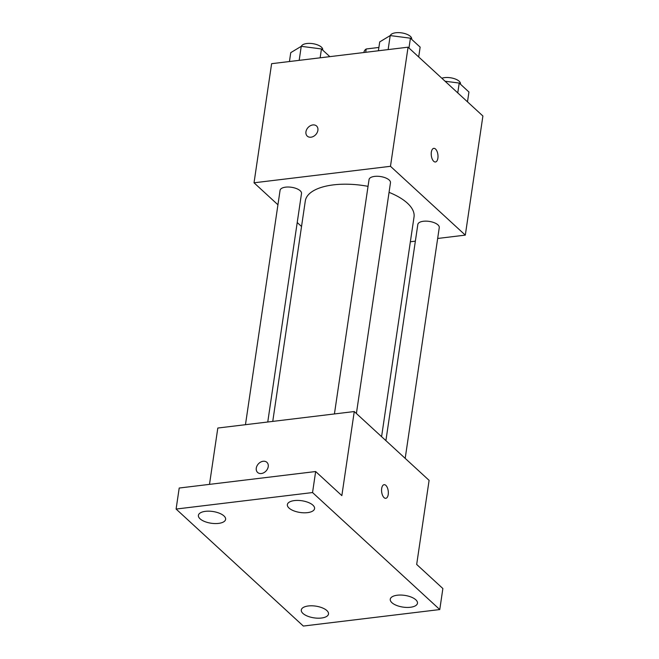 <?xml version="1.0" encoding="UTF-8"?>
<svg xmlns="http://www.w3.org/2000/svg" width="659" height="659" viewBox="0 0 659 659"><rect width="100%" height="100%" fill="white"/><g stroke="black" fill="none" stroke-linecap="round" stroke-linejoin="round"><path stroke-width="0.99" d="M365.704 52.308L366.198 48.988A18.65 8.04 -171.6 0 0 363.99 52.045L363.916 52.522M366.198 48.988L378.9 47.448M277.933 204.784L254.028 182.798L271.615 63.684L408.061 47.184L482.899 116.009L465.312 235.123L437.658 238.467M254.028 182.798L390.474 166.307L408.061 47.184M390.474 166.307L465.312 235.123M433.795 148.349A6.87 3.32 -96.9 0 1 437.889 158.185A6.87 3.32 -96.9 0 1 435.442 161.99A6.87 3.32 -96.9 0 1 431.324 155.565A6.87 3.32 -96.9 0 1 433.795 148.349A6.87 3.32 -96.9 0 1 437.889 158.185A6.87 3.32 -96.9 0 1 435.442 161.99M381.586 436.67L414.025 216.992A54.944 23.691 -171.6 0 0 389.049 192.354M368.035 186.349A54.944 23.691 -171.6 0 0 305.306 200.937L272.752 421.398M301.534 226.49L297.217 222.52M415.359 241.161L410.368 241.771M267.76 421.999L301.509 193.482A10.832 4.671 -171.6 0 0 291.476 187.28A10.832 4.671 -171.6 0 0 280.075 190.319L245.461 424.693M356.395 413.506L390.474 182.732A10.832 4.671 -171.6 0 0 380.432 176.53A10.832 4.671 -171.6 0 0 369.04 179.569L334.426 413.943M405.186 458.376L439.265 227.602A10.832 4.671 -171.6 0 0 429.231 221.399A10.832 4.671 -171.6 0 0 417.831 224.439L385.902 440.64M307.275 136.125A6.87 5.231 132.6 0 1 306.666 129.559A6.87 5.231 132.6 0 1 312.827 124.938A6.87 5.231 132.6 0 1 316.567 126.009A6.87 5.231 132.6 0 1 315.768 134.609A6.87 5.231 132.6 0 1 307.267 136.125A6.87 5.231 132.6 0 1 306.666 129.559A6.87 5.231 132.6 0 1 312.827 124.938A6.87 5.231 132.6 0 1 316.567 126.009M354.262 411.546L429.1 480.362L416.677 564.45L442.873 588.536L439.767 609.559L303.321 626.05L176.101 509.053L179.207 488.031L315.653 471.531L341.848 495.626L354.262 411.546L217.816 428.037L209.496 484.365M176.101 509.053L312.547 492.553L315.653 471.531M312.547 492.553L439.767 609.559M384.123 484.678A6.87 3.32 -96.9 0 1 388.225 494.505A6.87 3.32 -96.9 0 1 385.779 498.319A6.87 3.32 -96.9 0 1 381.66 491.894A6.87 3.32 -96.9 0 1 384.131 484.678A6.87 3.32 -96.9 0 1 388.225 494.505A6.87 3.32 -96.9 0 1 385.779 498.319M257.611 472.454A6.87 5.231 132.6 0 1 257.002 465.888A6.87 5.231 132.6 0 1 263.163 461.267A6.87 5.231 132.6 0 1 266.903 462.338A6.87 5.231 132.6 0 1 266.104 470.938A6.87 5.231 132.6 0 1 257.603 472.454A6.87 5.231 132.6 0 1 257.002 465.888A6.87 5.231 132.6 0 1 263.163 461.267A6.87 5.231 132.6 0 1 266.903 462.338M223.953 515.915A13.757 5.931 8.4 0 1 225.609 519.374A13.757 5.931 8.4 0 1 214.966 523.559A13.757 5.931 8.4 0 1 200.048 518.806A13.757 5.931 8.4 0 1 198.4 515.354A13.757 5.931 8.4 0 1 209.043 511.17A13.757 5.931 8.4 0 1 223.953 515.915M326.856 610.555A13.757 5.931 8.4 0 1 328.503 614.007A13.757 5.931 8.4 0 1 317.86 618.191A13.757 5.931 8.4 0 1 302.951 613.438A13.757 5.931 8.4 0 1 301.295 609.987A13.757 5.931 8.4 0 1 311.938 605.802A13.757 5.931 8.4 0 1 326.856 610.555M415.821 599.797A13.757 5.931 8.4 0 1 417.468 603.249A13.757 5.931 8.4 0 1 406.825 607.433A13.757 5.931 8.4 0 1 391.916 602.688A13.757 5.931 8.4 0 1 390.26 599.237A13.757 5.931 8.4 0 1 400.903 595.052A13.757 5.931 8.4 0 1 415.821 599.797M312.918 505.165A13.757 5.931 8.4 0 1 314.574 508.616A13.757 5.931 8.4 0 1 303.931 512.801A13.757 5.931 8.4 0 1 289.013 508.056A13.757 5.931 8.4 0 1 287.365 504.596A13.757 5.931 8.4 0 1 298.008 500.42A13.757 5.931 8.4 0 1 312.918 505.165M289.441 61.526L290.751 52.654L301.245 46.328L321.452 48.947L329.829 56.641M299.178 60.348L301.245 46.328M320.142 57.811L321.452 48.947M322.679 50.076L322.721 49.845A10.832 4.671 -171.6 0 0 313.074 43.708A10.832 4.671 -171.6 0 0 301.361 46.344M445.089 81.238L459.216 83.059L468.936 92.005L467.486 101.832M457.758 92.894L459.216 83.059M460.443 84.195L460.476 83.965A10.832 4.671 -171.6 0 0 453.969 78.553A10.832 4.671 -171.6 0 0 441.843 78.248M378.406 50.768L379.716 41.904L390.21 35.578L410.417 38.189L420.145 47.127L418.687 56.962M388.135 49.598L390.21 35.578M408.967 48.016L410.417 38.189M411.644 39.318L411.686 39.087A10.832 4.671 -171.6 0 0 402.039 32.95A10.832 4.671 -171.6 0 0 390.326 35.594"/></g></svg>
